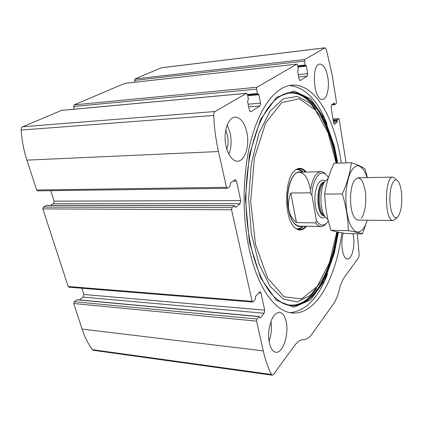 <?xml version="1.0" encoding="UTF-8"?>
<svg xmlns="http://www.w3.org/2000/svg" width="423" height="423" viewBox="0 0 423 423"><rect width="100%" height="100%" fill="white"/><g stroke="black" fill="none" stroke-linecap="round" stroke-linejoin="round"><path stroke-width="0.63" d="M346.109 162.876L339.22 119.508L338.738 118.662L337.321 119.788L337.083 122.125L334.582 124.23L333.636 123.03L331.103 107.389L331.484 105.084L334.128 103.075L334.894 104.603L336.2 103.582L336.449 102.075L332.081 74.57L326.318 49.338L325.086 47.783L304.872 59.453L304.576 61.076L134.593 80.375L135.064 82.194M61.515 110.392L22.816 126.736C21.679 127.318 21.124 128.428 21.161 130.057C21.859 140.452 23.778 150.477 26.919 160.132L36.674 190.012L37.652 190.863L227.31 188.314L229.99 186.358L230.419 183.154L235.299 179.569L236.478 181.086L233.01 181.155M304.576 61.076L305.253 65.026L306.384 66.157L307.664 73.66L307.225 76.098L300.208 80.534L299.05 79.059L297.697 71.387L298.294 69.182L297.586 65.158L296.914 64.095L256.941 87.244L256.55 89.126L257.433 93.562L257.834 94.123L258.3 93.906L258.897 94.747L260.563 103.159L259.992 105.983L250.876 111.746L250.585 111.846L249.359 110.176L247.598 101.546L248.375 98.971L247.45 94.44L246.598 93.287L215.08 111.519C214.138 112.18 213.678 113.491 213.705 115.447C214.287 127.915 215.873 139.944 218.469 151.534L226.506 187.294L227.31 188.314M124.854 83.357L74.141 104.872L73.655 106.485L74.443 109.166M272.29 375.212L271.481 374.498C268.113 368.01 265.374 360.132 263.27 350.879L256.587 321.136L256.978 319.027L74.215 301.736L73.729 303.513L82.078 329.089C84.711 337.073 88.148 343.931 92.394 349.662L93.409 350.318L272.29 375.212L273.438 374.535L294.334 345.877C297.369 341.795 300.436 339.711 303.529 339.632C306.617 339.505 309.525 337.533 312.264 333.705L333.483 303.82C335.862 300.404 337.766 295.825 339.188 290.078C340.621 284.335 342.456 279.915 344.687 276.822L358.545 257.819L359.153 254.9L357.35 233.739M236.478 181.086L240.74 200.576L240.105 203.69L235.537 207.418L234.474 205.663L232 207.651L43.379 207.106L42.839 208.899L68.177 286.514L68.886 287.185L252.695 302.059L255.201 299.526L255.582 296.407L259.495 292.066L260.097 291.77L260.933 292.922L258.86 292.769M232 207.651L231.561 209.776L252.129 301.292L252.695 302.059M325.086 47.783L161.327 67.78L134.979 78.953L134.593 80.375M341.324 163.029L340.901 160.301C334.355 118.25 315.188 83.532 292.06 85.145C276.854 86.186 260.933 104.83 251.738 137.538C242.585 170.205 241.581 214.614 249.327 249.644C257.723 288.317 275.373 311.661 291.997 312.941C316.362 315.389 336.174 277.573 341.842 232.809M327.846 77.435C329.649 87.857 326.931 99.368 322.516 99.379C313.692 101.023 310.889 63.931 319.941 64.09C323.6 64.455 326.239 68.901 327.846 77.435M352.93 233.639L353.422 236.05C355.22 246.128 351.804 259.637 347.442 259.019C342.736 259.357 340.029 242.77 343.323 233.073M246.836 132.32C249.845 145.676 244.885 161.422 237.398 161.174C231.54 161.39 225.718 151.434 225.142 139.558C224.486 127.688 229.292 117.266 235.188 117.097C240.639 117.525 244.52 122.601 246.836 132.32M286.186 321.686C289.179 334.387 282.807 353.691 275.738 352.211C271.021 351.677 267.701 341.8 268.806 331.04C270.604 319.085 274.204 312.824 279.614 312.248C282.712 312.798 284.901 315.944 286.186 321.686M256.978 319.027L259.23 316.531L260.002 317.932L260.325 317.768L264.148 313.263L264.708 310.17L260.933 292.922M74.215 301.736L77.023 299.695L259.23 316.531M79.503 299.928L83.167 297.094L83.87 294.482L81.882 288.237M43.379 207.106L46.599 205.493M50.427 205.441L53.314 203.775L54.091 201.147L50.755 190.688M270.926 321.401C271.963 328.174 271.333 334.81 269.028 341.308M268.912 330.056L268.695 332.362M227.177 124.938L230.223 133.314C231.751 141.044 231.296 148.045 228.854 154.316M225.745 130.067L227.442 135.133C228.478 140.246 228.277 145.004 226.85 149.404M327.529 274.035C318.223 298.146 305.744 311.021 290.099 312.66M289.284 85.525C304.983 87.053 317.573 99.876 327.048 124.002M316.452 288.83L311.799 294.752M310.461 102.593L315.859 109.245M306.469 226.242C302.91 230.598 299.161 231.201 295.228 228.055C283.844 219.828 283.859 178.02 295.249 170.157C299.093 167.191 302.773 167.825 306.284 172.066M305.528 226.226C303.555 228.568 301.44 229.71 299.177 229.657L295.814 228.526M295.608 169.866L299.193 168.703C301.377 168.719 303.428 169.85 305.343 172.092M303.127 226.183C301.557 228.045 299.875 229.155 298.078 229.509M297.866 168.867C299.664 169.205 301.356 170.305 302.942 172.156M301.276 226.152C294.551 228.774 287.529 215.661 287.534 199.238C287.407 182.815 294.339 169.634 301.091 172.198M310.286 189.023C308.161 178.474 304.512 172.88 299.336 172.246C291.394 171.458 285.081 192.93 288.708 210.004C290.95 220.161 294.487 225.533 299.32 226.12L299.521 226.12M328.306 220.801L327.904 221.43C324.108 226.606 320.285 226.331 316.446 220.605L311.878 195.209C312.734 176.814 322.046 167.111 327.92 176.946L328.385 177.697M311.878 195.209L310.159 192.846C311.836 179.558 315.447 172.505 320.994 171.696C322.902 171.717 324.684 172.811 326.345 174.979M326.498 223.175C324.795 225.427 322.955 226.538 320.983 226.495C319.074 226.411 317.276 225.205 315.584 222.889L316.446 220.605M315.584 222.889L296.444 222.609L290.791 193.02C286.334 205.774 288.216 215.635 296.444 222.609M310.159 192.846L290.791 193.02M401.39 191.587C402.458 202.363 401.438 210.543 398.329 216.142C394.648 221.668 389.826 212.145 389.884 198.662C389.832 185.174 394.664 175.873 398.339 181.573C399.756 183.725 400.777 187.066 401.39 191.587M397.271 217.269L395.991 218.628L393.089 220.51C384.264 221.488 384.274 175.725 393.099 177.105L396.002 179.125M327.999 219.526L324.679 216.386C319.719 209.004 319.725 188.801 324.69 181.594L328.126 178.538M367.206 220.198C366.064 224 364.679 226.977 363.034 229.123C360.687 231.63 358.233 232.481 355.674 231.677C353.163 229.858 350.942 226.464 349.001 221.504C346.384 212.642 345.406 202.543 346.067 191.217C346.865 184.216 348.214 178.21 350.117 173.192C352.259 169.036 354.606 166.53 357.165 165.673C361.004 165.642 364.573 170.046 367.09 177.628M358.228 220.092C356.864 220.092 355.584 219.162 354.379 217.295C349.276 210.078 349.282 187.468 354.389 180.457C358.926 175.423 362.469 178.506 365.023 189.71C366.889 200.005 365.197 213.472 361.342 218.22M367.375 177.623L365.171 169.041C362.49 166.985 357.879 164.87 351.339 162.712C350.186 172.774 347.183 183.185 342.329 193.94C346.114 206.276 348.113 218.511 348.335 230.657C354.987 231.809 359.687 232.872 362.442 233.85L367.254 220.198M362.442 233.85L345.686 233.475C339.331 232.433 334.419 231.376 330.95 230.302C327.212 218.606 325.123 206.535 324.684 194.083C326.196 183.54 329.327 173.266 334.08 163.257L351.339 162.712M348.335 230.657L330.95 230.302M342.329 193.94L324.684 194.083M215.08 111.519L22.816 126.736M246.424 93.34L61.092 110.429M256.941 87.244L74.141 104.872M296.803 64.132L124.574 83.389M263.27 350.879L82.078 329.089M256.587 321.136L73.729 303.513M252.129 301.292L68.177 286.514M231.561 209.776L42.839 208.899M324.875 47.852L161.052 67.849M304.872 59.453L134.979 78.953M213.705 115.447L21.161 130.057M218.469 151.534L26.919 160.132M226.506 187.294L36.674 190.012M271.481 374.498L92.394 349.662M338.612 118.715L332.996 119.085M337.321 119.788L333.155 120.058M337.2 120.55L333.276 120.804M337.268 120.983L333.345 121.237M337.083 122.125L333.525 122.347M334.582 124.23L334.186 124.251M334.508 103.741L333.081 103.852M334.582 104.185L332.436 104.349M334.778 104.613L331.801 104.841M305.253 65.026L297.713 65.861M305.522 65.539L297.803 66.39M306.384 66.157L297.924 67.083M307.664 73.66L298.268 74.633M307.225 76.098L298.68 76.965M300.208 80.534L299.849 80.571M256.55 89.126L73.655 106.485M257.433 93.562L247.46 94.472M257.755 94.112L247.571 95.038M258.897 94.747L247.719 95.751M260.563 103.159L248.137 104.19M259.992 105.983L248.687 106.892M250.876 111.746L250.305 111.788M240.74 200.576L54.091 201.147M240.105 203.69L53.314 203.775M235.791 207.323L235.294 207.318M234.305 205.726L46.197 205.493M259.013 316.642L76.753 299.785M260.325 317.768L259.727 317.71M264.148 313.263L83.167 297.094M264.708 310.17L83.87 294.482M337.617 162.041L334.329 146.014L337.617 162.041M334.297 253.472L338.416 232.153L334.297 253.472L324.404 280.814L310.582 299.849L293.964 307.246L276.42 300.277L260.573 277.895L249.39 242.072L245.351 198.339L249.417 154.733L260.616 119.265L276.478 97.385L294.027 90.966L310.641 98.892L324.452 118.361L334.329 146.014M337.707 232.005C331.077 287.28 298.844 327.746 270.382 292.557C256.248 275.077 245.911 237.922 245.932 198.35C245.932 158.789 256.29 121.946 270.434 104.925L270.434 104.925C297.919 71.751 329.29 109.478 336.951 162.464L337.062 163.162M273.369 101.647C300.251 75.088 328.967 112.111 336.428 162.585L336.523 163.183M337.184 231.894C330.723 284.071 301.816 323.595 274.104 296.74M337.078 231.873C334.265 251.236 329.12 267.622 321.639 281.02L310.376 295.354L297.295 301.906L283.399 299.161L270.048 286.292L258.828 263.661L251.304 233.2L248.655 198.382L251.325 163.648L258.865 133.43L270.096 111.154L283.458 98.707L297.353 96.396L310.429 103.365L321.686 118.054C328.56 130.533 333.461 145.575 336.396 163.183M336.835 231.82L329.39 262.757L317.287 286.429L301.573 298.929L284.103 296.777L267.643 278.154L255.529 244.499L250.691 201.454L254.419 157.895L265.707 122.892L281.787 102.562L299.304 98.781L315.384 109.975L328.042 132.753L336.137 163.193M302.667 226.178C300.864 228.14 298.939 229.123 296.904 229.118M296.692 169.269C298.733 169.248 300.663 170.21 302.482 172.166M302.519 226.173C300.563 228.209 298.495 229.092 296.306 228.822M296.095 169.57C298.284 169.285 300.362 170.152 302.334 172.166M325.049 216.951C320.412 221.086 314.849 211.749 314.871 199.127C314.765 186.511 320.269 177.115 324.938 181.218M324.013 215.566L322.448 213.663C318.244 207.407 318.249 190.472 322.453 184.365L323.775 182.731M324.203 215.804C316.478 214.641 316.33 183.762 324.05 182.392M324.282 215.899C315.891 216.174 315.732 182.202 324.134 182.287M338.738 118.662L332.991 119.037M334.836 104.629L331.769 104.862M305.575 65.544L297.808 66.4M296.914 64.095L124.716 83.352M257.834 94.123L247.577 95.053M246.598 93.287L61.309 110.377M234.474 205.663L46.403 205.435M292.06 85.145L291.119 85.234M316.499 288.772C312.391 294.556 307.965 298.939 303.222 301.922C297.887 304.697 296.338 304.756 292.943 305.147C287.624 305.411 282.284 303.45 276.917 299.251M315.923 109.319C311.624 103.349 306.998 98.887 302.043 95.936C298.257 94.012 294.942 93.049 292.097 93.044C286.567 92.838 281.036 95.043 275.51 99.659M320.798 171.701L297.353 172.293M320.983 226.495L299.32 226.12M392.978 177.11L358.107 177.808M393.089 220.51L358.096 220.092M323.96 215.503L324.679 216.386M323.732 182.784L324.69 181.594"/></g></svg>
